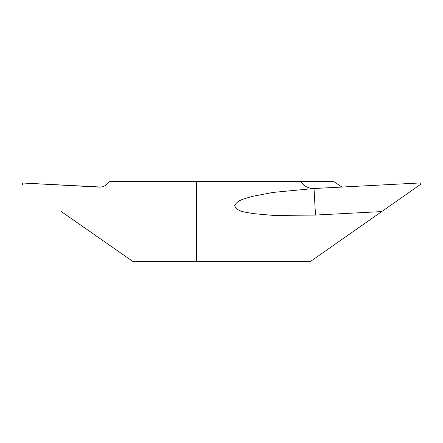 <?xml version="1.0" encoding="UTF-8"?>
<svg xmlns="http://www.w3.org/2000/svg" width="443" height="443" viewBox="0 0 443 443"><rect width="100%" height="100%" fill="white"/><g stroke="black" fill="none" stroke-linecap="round" stroke-linejoin="round"><path stroke-width="0.66" d="M314.021 188.513L315.488 215.054L273.547 215.431L252.687 213.581C246.601 212.036 237.382 212.297 234.624 205.663C237.825 199.278 246.341 198.453 252.516 196.349L272.949 192.428L314.098 188.508C308.383 188.574 304.059 186.276 301.118 181.63L109.094 181.63C106.613 185.362 103.357 187.19 99.321 187.118L99.448 187.123M301.118 181.63L333.906 181.63L341.902 187.051M61.295 211.582L132.75 261.37L61.295 211.582M315.488 215.054L381.705 211.582L310.598 261.37L132.75 261.37M196.36 261.37L196.36 181.63M99.387 187.123L23.213 183.037C22.366 183.286 22.2 183.767 22.715 184.487M314.098 188.508L420.014 182.959C420.911 183.219 421.077 183.701 420.507 184.41L381.705 211.582M101.098 187.051L23.213 183.037M22.493 184.41C21.923 183.701 22.089 183.219 22.986 182.959"/></g></svg>
